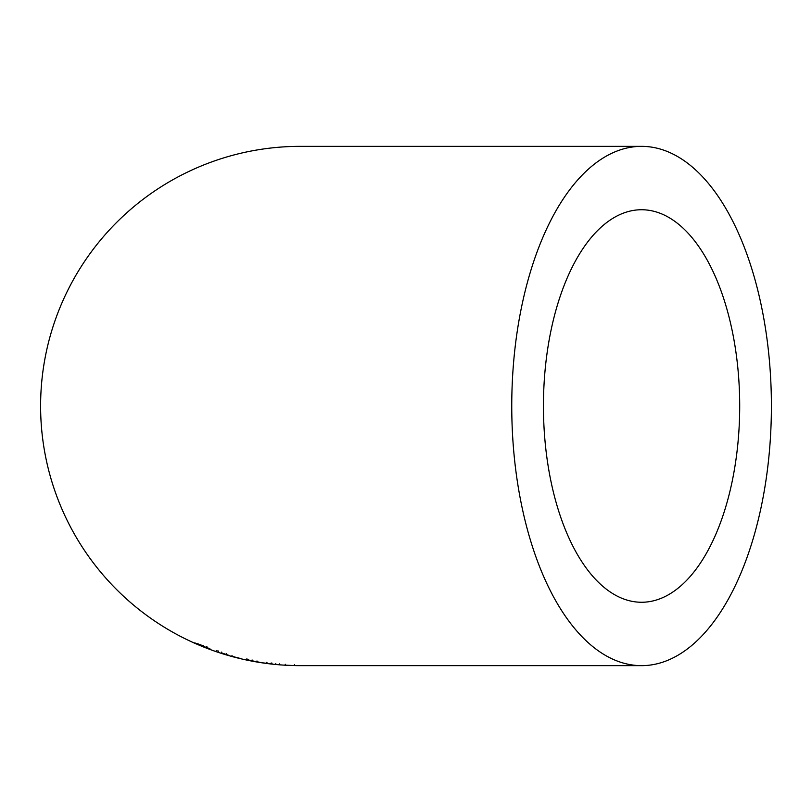<?xml version="1.0" encoding="UTF-8"?>
<svg xmlns="http://www.w3.org/2000/svg" width="812" height="812" viewBox="0 0 812 812"><rect width="100%" height="100%" fill="white"/><g stroke="black" fill="none" stroke-linecap="round" stroke-linejoin="round"><path stroke-width="1.22" d="M641.571 665.647A259.647 129.829 90 0 0 771.4 406A259.647 129.829 90 0 0 641.571 146.353A259.647 129.829 90 0 0 511.753 406A259.647 129.829 90 0 0 641.571 665.647L300.247 665.647A259.647 259.647 0 0 1 40.6 406A259.647 259.647 0 0 1 300.247 146.353L641.571 146.353M285.174 665.14L294.401 665.576L285.174 665.14L285.235 664.257M294.401 665.576L294.411 664.673M271.147 663.8L262.672 662.846L271.147 663.8M279.308 664.764L279.379 663.881M251.974 660.775L260.073 662.359L251.974 660.775M231.796 656.258L241.022 658.633L231.796 656.258L232.029 655.416M221.463 652.858L229.268 655.487L221.463 652.858M202.959 646.565L210.541 649.387L197.722 644.139L210.267 649.082L194.707 642.83L202.959 646.565L203.284 645.753M543.441 406A196.26 98.13 90 0 0 641.571 602.26A196.26 98.13 90 0 0 739.702 406A196.26 98.13 90 0 0 641.571 209.74A196.26 98.13 90 0 0 543.441 406M198.067 643.327L197.722 644.139M200.919 644.352L200.574 645.154M203.507 645.408L203.173 646.22M206.41 646.606L206.086 647.418M207.507 647.093L207.192 647.915M207.466 648.22L197.702 644.231L207.466 648.22L207.781 647.408M202.97 645.388L202.635 646.2M198.057 643.419L197.702 644.231M216.256 650.595L215.972 651.417M221.666 652.422L221.392 653.254M221.422 652.909L226.122 654.553L221.422 652.909L221.696 652.066M218.469 651.031L218.184 651.863M226.375 653.711L226.122 654.553M246.523 659.019L246.34 659.882M252.126 660.176L251.964 661.039L256.825 661.821L247.122 659.943L251.964 661.019M248.766 659.293L248.584 660.156M252.106 659.953L251.943 660.806M266.387 662.369L266.265 663.242M271.178 662.947L271.076 663.82M275.796 663.485L275.715 664.358M266.965 662.551L266.854 663.414M272.01 663.14L271.908 664.013M217.037 650.706L216.753 651.539M247.305 659.09L247.122 659.953M256.978 660.958L256.825 661.821"/></g></svg>
